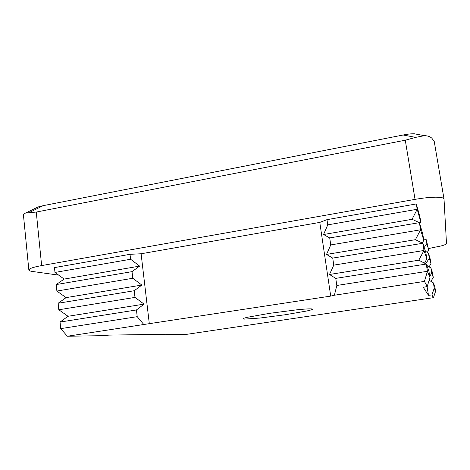 <?xml version="1.0" encoding="UTF-8"?>
<svg xmlns="http://www.w3.org/2000/svg" width="470" height="470" viewBox="0 0 470 470"><rect width="100%" height="100%" fill="white"/><g stroke="black" fill="none" stroke-linecap="round" stroke-linejoin="round"><path stroke-width="0.7" d="M259.981 318.037L244.224 319.124L242.961 318.819C242.949 318.495 244.482 317.973 247.567 317.256L269.604 313.331L296.923 309.806C306.975 308.796 312.168 308.584 312.491 309.172C312.45 309.565 310.441 310.188 306.458 311.052L285.173 314.759L259.981 318.037M428.476 248.554L441.271 245.904C444.69 244.958 446.435 244.206 446.5 243.642L444.015 198.986C443.733 197.782 440.884 197.183 435.467 197.2C429.709 197.283 422.9 198.005 415.045 199.374L405.275 140.213L415.674 137.363L403.119 135.008L43.211 205.654L28.746 212.781L36.266 212.052L41.642 265.585C35.456 266.707 31.443 267.847 29.61 268.999L28.846 269.997C28.934 270.649 30.156 271.143 32.501 271.472L58.703 275.138M403.119 135.008C407.613 134.126 411.244 133.715 414 133.756L414.646 133.78M36.125 207.905L38.005 206.976L43.211 205.654M166.145 334.252L166.315 334.64L186.96 334.299L433.434 297.675L431.924 294.943L434.257 288.081L433.393 282.881L429.122 280.238M429.95 277.482L427.436 271.296L426.237 264.04L428.875 270.978L429.95 277.482L427.254 286.494L423.27 287.346L428.493 295.295L431.924 294.943M427.254 286.494L424.439 281.401L427.436 271.296L336.82 285.466L335.756 278.375L329.499 274.48L333.776 265.127L332.725 258.089L326.521 254.429L330.757 244.929L329.711 237.938L323.56 234.512L327.755 224.866L326.979 219.655L416.308 203.939L419.957 217.081L420.75 221.869L419.745 223.808M433.434 297.675L435.578 291.335L434.257 288.081M435.578 291.335L434.779 286.536L433.393 282.881M335.756 278.375L426.237 264.04L418.782 260.204L423.993 250.475L422.806 243.272L415.415 239.682L420.579 229.801L419.399 222.645L412.072 219.308L417.19 209.268L416.308 203.939M332.725 258.089L422.806 243.272L425.791 252.367L426.86 258.829L424.516 263.153M426.86 258.829L423.993 250.475L333.776 265.127M429.745 276.254L431.783 273.158L430.925 267.982L426.731 265.344M430.843 281.301L433.293 277.553L431.783 273.158M433.293 277.553L432.5 272.776L430.925 267.982M329.711 237.938L419.399 222.645L422.736 233.872L423.793 240.293L422.336 243.043M423.793 240.293L420.579 229.801L330.757 244.929M425.673 263.752L429.316 258.306L428.464 253.154L425.415 251.209M429.045 266.801L431.014 263.84L429.316 258.306M431.014 263.84L430.226 259.082L428.464 253.154M420.75 221.869L417.19 209.268L327.755 224.866M424.187 247.467L426.866 243.525L426.231 239.682L428.752 250.187L426.866 243.525M427.265 252.39L428.752 250.187M143.791 324.506L67.351 336.244L60.736 328.624L60.06 322.056L68.027 316.281L58.803 309.777L58.133 303.25L66.088 297.622L56.882 291.053L56.218 284.567L64.161 279.08L54.972 272.441L54.479 267.606L130.02 254.311L130.595 259.252L139.631 266.114L132.023 271.642L132.787 278.269L141.846 285.055L134.226 290.736L134.996 297.404L144.073 304.119L136.447 309.953L137.222 316.668L143.791 324.506L330.71 296.094L334.399 295.231L336.82 285.466M67.351 336.244L103.905 335.651L108.958 335.11L168.066 334.229L166.315 334.64M424.439 281.401L334.399 295.231M137.222 316.668L60.736 328.624M136.447 309.953L60.06 322.056M144.073 304.119L68.027 316.281M418.782 260.204L329.499 274.48M134.996 297.404L58.803 309.777M134.226 290.736L58.133 303.25M141.846 285.055L66.088 297.622M415.415 239.682L326.521 254.429M132.787 278.269L56.882 291.053M132.023 271.642L56.218 284.567M139.631 266.114L64.161 279.08M412.072 219.308L323.56 234.512M130.595 259.252L54.972 272.441M415.674 137.363L424.463 135.666C427.594 135.736 430.032 136.559 431.777 138.127L434.227 141.4L444.015 198.986M423.717 239.806L426.231 239.682M405.275 140.213L36.266 212.052M415.045 199.374L41.642 265.585M130.02 254.311L141.1 253.765L319.782 222.404L326.979 219.655M149.337 323.936L141.1 253.765M330.71 296.094L319.782 222.404M428.493 295.295L427.054 286.536M28.846 269.997L23.512 215.701C23.4 214.391 24.105 213.509 25.644 213.057L28.746 212.781M424.463 135.666L414 133.756M25.644 213.057L38.005 206.976"/></g></svg>
